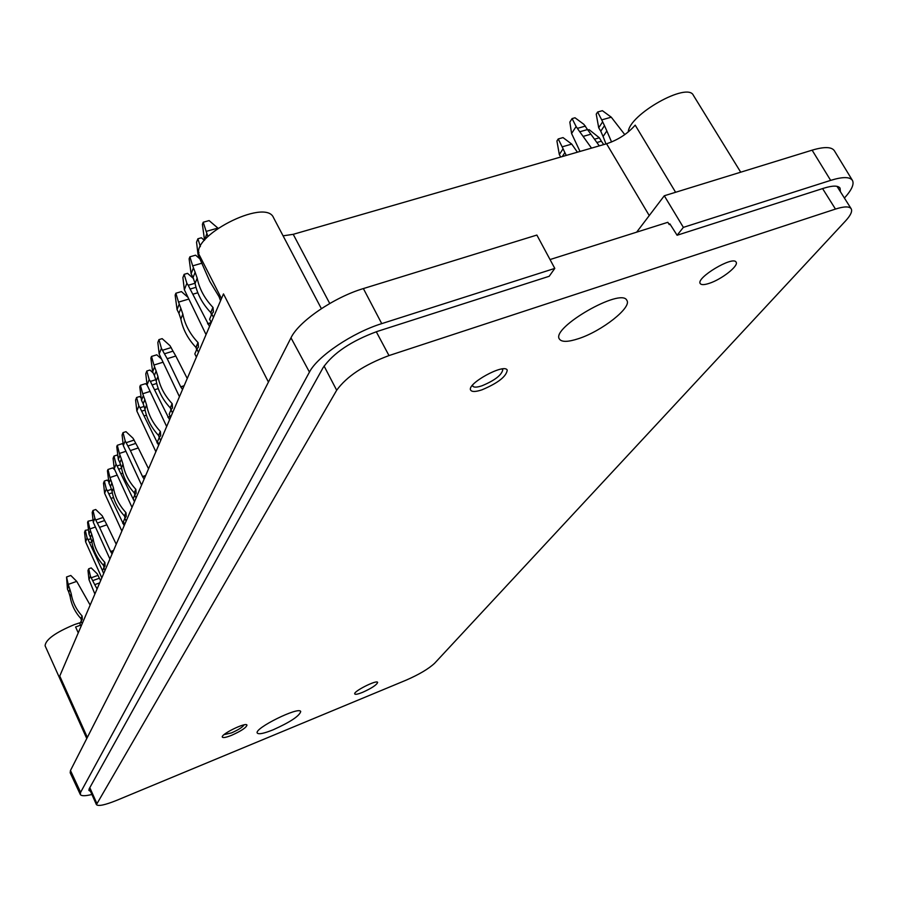 <?xml version="1.0" encoding="UTF-8"?>
<svg xmlns="http://www.w3.org/2000/svg" width="898" height="898" viewBox="0 0 898 898"><rect width="100%" height="100%" fill="white"/><g stroke="black" fill="none" stroke-linecap="round" stroke-linejoin="round"><path stroke-width="1.35" d="M550.036 259.556L667.843 222.3L669.257 224.601L669.852 223.838L677.092 235.254L683.367 227.374L664.295 195.764L636.66 232.155M670.155 224.32L669.257 224.601M554.796 268.401L381.74 323.628C352.555 332.608 317.364 356.371 309.451 372.098L80.618 792.328L70.471 770.518L290.986 337.828C298.641 321.484 333.888 297.328 363.376 288.572L536.869 235.063L554.796 268.401L549.194 276.281L377.126 331.474C351.298 340.993 333.293 353.049 323.1 367.652L89.183 788.814L88.902 790.42L90.485 791.329M80.539 625.165L75.589 626.995L78.261 632.854M70.471 770.518L70.179 772.785L80.292 794.472C81.269 796.133 85.13 796.144 91.899 794.483M664.295 195.764L812.118 150.168C824.241 146.576 831.66 146.767 834.354 150.729L852.438 180.408C849.89 176.704 842.627 176.682 830.65 180.375L683.367 227.374M844.412 198.054L844.625 197.818C851.742 189.905 854.346 184.101 852.438 180.408M840.416 191.745L840.068 188.109C838.059 185.426 832.592 185.471 823.691 188.232L677.092 235.254M675.599 192.273L635.2 125.148C627.623 133.712 618.082 139.92 606.565 143.77L293.219 234.322L283.083 235.837M628.252 131.972C629.071 114.596 687.498 81.617 693.368 95.311L740.715 172.192M87.342 737.415L59.751 676.048L223.49 293.904L268.435 382.077M86.769 738.538L45.08 645.752C45.618 639.578 55.418 632.506 74.478 624.57L80.461 622.606M80.618 792.328L80.292 794.472M321.372 308.643L273.531 217.675C265.494 197.223 187.704 237.521 199.749 255.885L221.48 298.585M273.273 729.748C290.245 722.093 299.382 716.032 300.718 711.575C299.449 705.929 253.696 728.536 257.277 733.06C258.669 734.575 264.001 733.475 273.273 729.748M578.626 338.625C601.795 331.171 632.113 307.397 626.86 300.381C621.528 287.057 550.474 327.983 559.443 339.096C561.71 342.239 568.108 342.082 578.626 338.625M406.188 680.134L116.807 800.309C105.021 805.046 98.23 806.483 96.423 804.63L336.683 390.248C346.684 376.43 364.117 364.869 388.991 355.574L835.466 209.077C844.109 206.327 849.34 206.226 851.181 208.763C852.55 211.288 850.653 215.363 845.501 220.987L434.688 663.195C428.739 668.774 419.243 674.42 406.188 680.134M231.684 735.271C226.274 737.426 223.153 738.044 222.345 737.135C220.313 734.463 246.209 721.835 246.972 725.101C246.299 727.616 241.192 731.006 231.684 735.271M482.046 389.799C475.794 391.876 472.011 392.011 470.709 390.192C466.073 384.041 504.474 362.915 507.224 370.133C506.416 376.453 498.031 383.019 482.046 389.799M362.624 692.324C358.055 694.165 355.428 694.715 354.755 693.963C352.88 691.64 376.924 679.472 377.643 682.379C376.834 684.826 371.828 688.149 362.624 692.324M709.24 283.341C704.301 284.958 701.304 285.036 700.249 283.577C695.568 277.987 733.251 255.414 736.102 262.16C739.043 265.752 721.577 279.446 709.24 283.341M244.009 724.888C242.718 727.111 238.531 729.782 231.459 732.914L224.029 734.643M501.937 368.999L502.757 369.931C501.499 375.229 494.596 380.505 482.024 385.77C477.253 387.364 474.223 387.543 472.932 386.331L472.584 385.13M597.17 142.423L601.379 141.21L599.359 137.798L589.099 129.638L587.786 130.019M601.379 141.21L603.714 144.6M599.359 137.798L594.858 139.089M604.489 125.653L606.846 130.94L603.097 136.485L600.762 131.22L604.489 125.653L601.716 119.883L611.269 117.189L624.784 134.61M611.572 141.996L606.846 130.94M603.097 136.485L605.97 143.949M602.423 122.195L598.708 127.763L600.762 131.22M598.708 127.763L596.238 114.125L597.619 112.026L602.39 110.69L611.269 117.189M597.619 112.026L601.716 119.883M587.505 129.559L583.891 124.339L575.001 117.773L572.093 118.581L569.837 122.094L571.588 133.51L576.123 126.528L579.749 131.77L587.505 129.559L590.884 134.195L583.116 136.406L591.513 148.125M599.292 145.88L590.884 134.195M583.116 136.406L579.749 131.77M580.018 151.448L571.588 133.51M572.093 118.581L576.123 126.528M585.451 126.079L577.683 128.268M217.978 228.159L209.099 220.594L203.217 222.233L206.158 231.403L217.922 228.092M207.932 236.455L206.158 231.403M206.697 234.041L204.654 240.035M204.486 239.687L202.398 224.365L203.217 222.233M198.952 252.484L198.065 254.729L196.55 242.213L197.886 238.767L201.365 237.779L204.385 240.361M220.549 300.751L219.067 296.722L209.773 281.355L198.065 254.729M197.886 238.767L200.366 246.647M195.147 272.274L197.178 278.156L195.079 283.431L193.048 277.572L195.147 272.274L192.688 265.864L201.96 263.181M211.468 314.828L210.85 312.773L212.927 307.363C204.587 298.574 199.345 288.842 197.178 278.156M213.051 307.599L213.421 311.786L211.793 314.064L213.443 317.331M211.793 314.064L209.604 319.205L211.243 322.472M210.85 312.773L210.727 312.538C202.443 303.782 197.223 294.084 195.079 283.431M193.205 268.446L191.117 273.755L193.048 277.572M191.117 273.755L189.119 258.837L189.893 256.817L195.618 255.178L199.738 258.736M189.893 256.817L192.688 265.864M212.927 307.363L210.727 312.538M209.526 326.479L190.118 289.044L195.989 287.315M195.046 283.263L188.21 285.261L190.118 289.044M188.21 285.261L186.874 283.308L184.348 289.751L182.9 277.583L184.146 274.339L187.536 273.351L193.519 278.571M206.046 334.606L184.348 289.751M184.146 274.339L186.874 283.308M211.198 322.584L207.584 323.684M180.88 308.373L182.833 314.109L180.857 319.048L178.915 313.346L180.88 308.373L178.522 302.121L188.625 299.113M196.651 349.636L196.067 347.627L197.998 342.553C189.949 334.022 184.887 324.537 182.833 314.109M198.121 342.789L198.469 346.864L196.875 349.109L198.469 352.297M196.875 349.109L194.821 353.924L196.404 357.101M196.067 347.627L195.944 347.403C187.929 338.894 182.9 329.443 180.857 319.048M179.016 304.635L177.063 309.619L178.915 313.346M177.063 309.619L175.144 295.116L175.873 293.231L181.43 291.592L187.682 297.081M175.873 293.231L178.522 302.121M197.998 342.553L195.944 347.403M173.011 351.152L169.991 345.674L162.156 338.647L158.946 339.624L157.835 342.508L159.182 354.025L161.416 348.312L164.435 353.812L173.011 351.152L175.806 356.035L167.219 358.706L180.835 387.027L184.023 386.005M187.244 378.496L175.806 356.035M182.53 389.496L180.835 387.027M167.219 358.706L164.435 353.812M179.443 396.703L159.182 354.025M158.946 339.624L161.416 348.312M171.237 347.56L162.661 350.209M184.157 385.702L180.734 386.802M156.129 371.02L157.947 376.498L156.185 380.887L154.377 375.431L156.129 371.02L153.928 365.048L162.886 362.264M170.946 410.038L170.396 408.119L172.113 403.595C164.547 395.502 159.822 386.466 157.947 376.498M172.225 403.819L172.528 407.714L171.013 409.87L172.495 412.912M171.013 409.87L169.183 414.158L170.665 417.177M170.396 408.119L170.294 407.894C162.763 399.834 158.059 390.832 156.185 380.887M154.377 367.462L152.638 371.895L154.377 375.431M152.638 371.895L150.875 358.111L151.515 356.439L156.791 354.811L161.236 358.818M151.515 356.439L153.928 365.048M172.113 403.595L170.294 407.894M169.565 419.759L152.099 384.928L156.723 383.457M155.926 379.663L150.381 381.414L152.099 384.928M150.381 381.414L149.18 379.551L147.07 384.928L145.779 373.725L146.823 371.009L149.944 370.032L153.165 372.962M166.658 426.539L147.07 384.928M146.823 371.009L149.18 379.551M170.25 416.324L167.836 417.11M144.836 399.599L146.587 404.942L144.926 409.106L143.186 403.774L144.836 399.599L142.715 393.762L149.966 391.449M160.416 431.635L160.708 435.451L159.215 437.573L158.699 435.698L160.315 431.422C152.963 423.53 148.394 414.708 146.587 404.942M158.935 444.577L157.498 441.625L159.215 437.573L160.663 440.536M158.699 435.698L158.587 435.485C151.279 427.628 146.722 418.827 144.926 409.106M143.141 396.119L141.502 400.306L143.186 403.774M141.502 400.306L139.796 386.87L140.414 385.287L145.555 383.659L147.137 385.119M140.414 385.287L142.715 393.762M160.315 431.422L158.587 435.485M158.632 445.285L141.682 411.183L145.117 410.083M144.241 406.39L140.009 407.748L141.682 411.183M140.009 407.748L138.853 405.918L136.855 411.026L135.598 400.081L136.597 397.5L139.65 396.534L141.053 397.836M155.87 451.716L136.855 411.026M136.597 397.5L138.853 405.918M157.857 442.377L156.948 442.68M135.778 443.388L133.061 438.269L125.989 431.669L123.037 432.623L122.106 435.025L123.307 445.621L125.17 440.862L127.875 445.992L135.778 443.388L138.27 447.956L130.367 450.572L142.636 476.759L145.566 475.772M148.552 468.801L138.27 447.956M144.14 479.094L142.636 476.759M130.367 450.572L127.875 445.992M141.57 485.088L123.307 445.621M123.037 432.623L125.17 440.862M134.172 440.054L126.281 442.647M145.689 475.491L142.535 476.546M121.353 459.013L122.981 464.109L121.511 467.791L119.894 462.706L121.353 459.013L119.389 453.456L125.799 451.335M134.857 495.011L134.363 493.058L135.789 489.253C128.897 481.788 124.631 473.403 122.981 464.109M135.89 489.455L136.137 493.103L134.722 495.135L136.058 497.952M134.722 495.135L133.196 498.716L134.532 501.522M134.363 493.058L134.262 492.845C127.404 485.414 123.149 477.062 121.511 467.791M119.782 455.713L118.323 459.417L119.894 462.706M118.323 459.417L116.751 446.688L117.29 445.285L122.162 443.691L123.194 444.667M117.29 445.285L119.389 453.456M135.789 489.253L134.262 492.845M134.464 501.668L118.659 469.227L121.589 468.251M120.736 464.749L117.11 465.95L118.659 469.227M117.11 465.95L116.033 464.187L114.259 468.722L113.092 458.362L113.979 456.083L116.863 455.129L117.806 456.016M132.028 507.37L114.259 468.722M113.979 456.083L116.033 464.187M111.891 482.967L113.462 487.962L112.07 491.453L110.499 486.48L111.891 482.967L109.971 477.534L117.066 475.154M125.024 518.168L124.553 516.182L125.9 512.567C119.198 505.271 115.045 497.065 113.462 487.962M126.001 512.758L126.236 516.328L124.844 518.326L126.147 521.087M124.844 518.326L123.396 521.727L124.699 524.477M124.553 516.182L124.452 515.98C117.773 508.717 113.642 500.534 112.07 491.453M110.353 479.734L108.972 483.259L110.499 486.48M108.972 483.259L107.457 470.821L107.973 469.486L112.721 467.903L114.618 469.71M107.973 469.486L109.971 477.534M125.9 512.567L124.452 515.98M124.182 525.667L108.86 493.945L112.306 492.778M111.577 489.309L107.345 490.746L108.86 493.945M107.345 490.746L106.312 489.017L104.628 493.305L103.506 483.203L104.336 481.036L107.154 480.093L108.68 481.541M121.87 531.066L104.628 493.305M104.336 481.036L106.312 489.017M123.902 522.782L122.678 523.208M104.628 520.526L102.17 515.733L95.727 509.503L92.988 510.446L92.202 512.466L93.28 522.277L94.862 518.247L97.31 523.051L104.628 520.526L106.884 524.814L99.566 527.351L110.723 551.709L113.44 550.755M116.224 544.255L106.884 524.814M112.082 553.931L110.723 551.709M99.566 527.351L97.31 523.051M109.915 558.983L93.28 522.277M92.988 510.446L94.862 518.247M103.169 517.428L95.862 519.942M113.552 550.485L110.634 551.518M91.663 534.142L93.134 538.901L91.888 542.01L90.429 537.273L91.663 534.142L89.879 528.956L95.311 527.07M104.045 567.592L103.596 565.56L104.797 562.328C98.488 555.402 94.593 547.6 93.134 538.901M104.886 562.518L105.1 565.92L103.764 567.839L104.987 570.466M103.764 567.839L102.484 570.87L103.697 573.485M103.596 565.56L103.506 565.37C97.22 558.477 93.347 550.687 91.888 542.01M90.238 531.055L89.003 534.198L90.429 537.273M89.003 534.198L87.589 522.389L88.049 521.199L93.044 520.11M88.049 521.199L89.879 528.956M104.797 562.328L103.506 565.37M102.529 570.746L89.508 542.729L91.877 541.909M91.012 538.665L88.094 539.676L89.508 542.729M88.094 539.676L87.117 538.014L85.613 541.864L84.558 532.256L85.31 530.314L88.397 529.786M101.822 577.852L85.613 541.864M85.31 530.314L87.117 538.014M69.864 589.312L71.223 593.814L70.134 596.553L68.776 592.063L69.864 589.312L68.214 584.407L76.723 581.365L90.159 605.095M81.415 620.855L81.011 618.789L82.066 615.949C76.162 609.439 72.547 602.064 71.223 593.814M82.145 616.129L82.313 619.362L81.067 621.192L82.201 623.661M81.067 621.192L79.933 623.841L81.067 626.31M81.011 618.789L80.932 618.61C75.05 612.122 71.447 604.769 70.134 596.553M68.529 586.405L67.451 589.155L68.776 592.063M67.451 589.155L66.553 576.987L70.807 575.472L76.723 581.365M66.553 576.987L68.214 584.407M82.066 615.949L80.932 618.61M99.409 578.222L97.152 573.755L91.226 567.906L88.7 568.804L87.993 570.544L88.981 579.625L90.417 576.168L92.674 580.647L99.409 578.222L100.621 580.658M99.667 582.881L94.739 584.665L97.085 588.92M94.739 584.665L92.674 580.647M94.885 594.061L88.981 579.625M88.7 568.804L90.417 576.168M98.073 575.337L91.327 577.751M577.403 152.2L571.745 144.107L563.024 137.596L558.23 138.954L562.159 146.845L571.745 144.107M562.271 156.578L564.864 152.604L562.159 146.845M564.864 152.604L566.279 155.421M562.833 149.158L559.319 154.568L560.745 157.015M559.319 154.568L556.928 140.997L558.23 138.954M830.65 180.375L812.118 150.168M606.565 143.77L649.254 215.576M293.219 234.322L329.746 303.502M309.451 372.098L290.986 337.828M381.74 323.628L363.376 288.572M89.822 787.669L96.703 803.104M376.284 331.755L388.991 355.574M822.579 188.58L835.466 209.077M324.077 366.047L336.683 390.248M197.818 292.759L193.115 294.151M207.707 323.92L211.064 322.898M158.261 388.61L154.782 389.721M167.937 417.323L170.351 416.537M146.43 415.19L144.286 415.886M157.049 442.894L157.969 442.591M122.768 473.156L121.084 473.717M113.541 497.548L111.206 498.345M122.768 523.411L123.991 522.984M92.876 546.545L91.708 546.949M89.284 788.635L96.423 804.63M837.003 186.335L851.181 208.763M502.757 369.931L502.42 368.932M472.932 386.331L472.269 385.511M213.421 311.786L213.14 312.437M198.469 346.864L198.2 347.504M172.528 407.714L172.27 408.332M160.708 435.451L160.45 436.058M136.137 493.103L135.89 493.676M126.236 516.328L125.989 516.9"/></g></svg>
